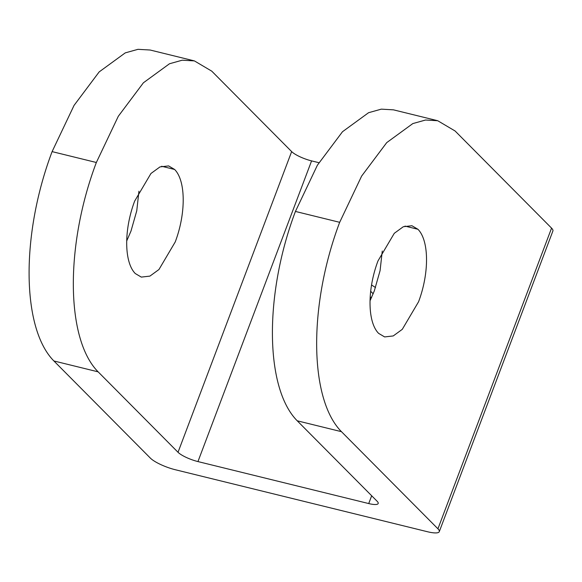 <?xml version="1.0" encoding="UTF-8"?>
<svg xmlns="http://www.w3.org/2000/svg" width="582" height="582" viewBox="0 0 582 582"><rect width="100%" height="100%" fill="white"/><g stroke="black" fill="none" stroke-linecap="round" stroke-linejoin="round"><path stroke-width="0.87" d="M160.654 464.523A20.348 4.772 20.7 0 1 150.374 458.114L53.9 360.971C21.534 328.379 20.734 234.655 52.104 151.618L74.059 105.393L99.166 71.906L125.246 52.882L137.985 49.325L150.156 50.023L194.395 60.899L211.761 71.157L291.647 151.596L178.027 452.287A16.281 3.819 -159.3 0 0 186.247 457.416A16.281 3.819 -159.3 0 0 197.953 461.577L368.719 503.561A16.281 3.819 -159.3 0 0 377.041 504.325A16.281 3.819 -159.3 0 0 378.184 503.51A16.281 3.819 -159.3 0 0 377.107 501.233L297.227 420.801C264.861 388.209 264.053 294.477 295.43 211.441L317.386 165.215L342.492 131.728L368.573 112.704L381.312 109.147L393.476 109.845L437.722 120.729L455.088 130.986L551.561 228.122L437.94 528.812A20.348 4.772 20.7 0 1 439.279 531.657A20.348 4.772 20.7 0 1 437.853 532.676A20.348 4.772 20.7 0 1 427.457 531.73L175.284 469.725A20.348 4.772 20.7 0 1 160.654 464.523M439.279 531.657L552.9 230.967A20.348 4.772 -159.3 0 0 551.561 228.122M197.953 461.577L311.574 160.887A16.281 3.819 20.7 0 1 299.875 156.725A16.281 3.819 20.7 0 1 291.647 151.596M382.265 251.031L380.082 270.623L374.321 290.876L370.05 300.748M175.24 241.93C186.102 213.187 185.818 180.747 174.615 169.464L168.605 165.914L159.985 166.903L150.956 173.487L134.668 201.081C123.806 229.817 124.082 262.264 135.286 273.547L141.302 277.097L149.923 276.108L158.951 269.524L175.24 241.93M178.027 452.287L98.14 371.847C65.773 339.262 64.973 245.531 96.35 162.494L118.306 116.269L143.405 82.782L169.493 63.758L182.224 60.201L194.395 60.899M311.574 160.887L318.914 162.691M371.651 297.351L370.188 297.206M138.938 191.209L136.755 210.8L130.994 231.054L126.723 240.926M371.549 284.969L375.528 287.544M437.94 528.812L341.467 431.677C309.1 399.085 308.3 305.354 339.677 222.317L361.626 176.091L386.732 142.612L412.82 123.58L425.551 120.023L437.722 120.729M418.567 301.76C429.421 273.016 429.145 240.57 417.941 229.286L411.932 225.736L403.311 226.725L394.283 233.309L377.994 260.903C367.133 289.647 367.409 322.093 378.613 333.37L384.629 336.927L393.243 335.938L402.278 329.347L418.567 301.76M371.672 495.762L368.719 503.561M52.104 151.618L96.35 162.494M53.9 360.971L98.14 371.847M161.643 166.27L174.615 169.464M295.43 211.441L339.677 222.317M297.227 420.801L341.467 431.677M404.97 226.1L417.941 229.286M373.178 293.794L370.683 291.284"/></g></svg>
